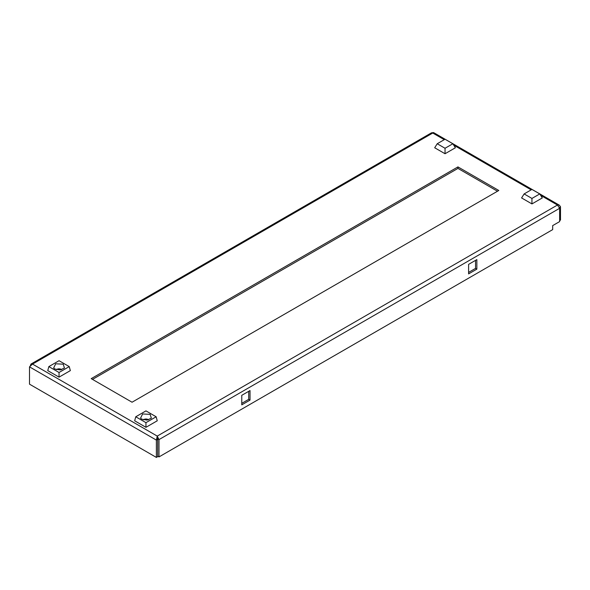 <?xml version="1.0" encoding="UTF-8"?>
<svg xmlns="http://www.w3.org/2000/svg" width="590" height="590" viewBox="0 0 590 590"><rect width="100%" height="100%" fill="white"/><g stroke="black" fill="none" stroke-linecap="round" stroke-linejoin="round"><path stroke-width="0.89" d="M92.505 379.392L457.951 168.408L497.495 191.234M30.37 365.49L31.049 364.015L32.538 364.089L29.5 366.847L156.38 440.103L157.685 439.351L157.25 437.596L157.685 438.849L158.99 439.602L559.63 208.3L557.462 205.032L559.386 205.209L560.5 206.788L560.5 220.085L559.63 220.586M498.793 190.481L132.049 402.225L91.207 378.64L457.951 166.904L498.793 190.481M457.951 168.408L457.951 166.904M468.6 272.396L475.547 268.384L475.547 260.352M241.767 403.353L248.722 399.342L248.722 391.31M29.5 366.847L29.5 384.164L156.38 457.42L156.38 440.103L157.25 436.091L158.99 439.602L158.99 456.918L157.685 456.166L157.685 438.849M157.685 439.351L157.685 456.667L156.38 457.42M476.853 269.136L468.6 273.9L468.6 264.364L476.853 259.6L476.853 269.136L475.547 268.384M250.027 400.094L241.767 404.858L241.767 395.322L250.027 390.558L250.027 400.094L248.722 399.342M158.99 456.918L552.683 229.621L552.683 225.609L559.63 221.597L559.63 208.3M559.438 207.407L560.5 206.788M559.386 205.209L433.584 132.58L431.474 132.831L31.049 364.015M444.263 139.683L432.75 133.03L32.538 364.089L157.25 436.091L157.25 437.551M54.87 369.016L53.653 367.99L55.696 363.787L63.226 364.185L64.443 367.99L60.224 369.945L54.87 369.016M61.648 369.665A3.075 1.777 0 0 0 61.22 369.362A3.075 1.777 0 0 0 56.448 369.665M59.044 377.135L70.343 370.616L69.244 366.596L59.044 372.489L48.852 366.596L47.753 370.616L59.044 377.135L59.044 372.489M48.852 366.596L59.044 360.711L69.244 366.596M452.862 143.746L455.392 147.766L445.037 153.739L434.69 147.766L437.22 143.746L445.037 139.233L452.862 143.746L445.037 148.267L437.22 143.746M445.037 153.739L445.037 148.267M539.769 193.926L542.299 197.938L531.944 203.919L521.597 197.938L524.126 193.926L531.944 189.412L539.769 193.926L531.944 198.439L524.126 193.926M531.944 203.919L531.944 198.439M150.133 414.364L151.35 418.17L147.131 420.117L141.777 419.188L140.56 418.17L142.603 413.966L150.133 414.364M148.555 419.844A3.075 1.777 0 0 0 148.127 419.534A3.075 1.777 0 0 0 143.355 419.844M145.951 427.315L157.25 420.788L156.151 416.776L145.951 422.661L145.951 427.315L134.66 420.788L135.759 416.776L145.951 410.891L156.151 416.776M145.951 422.661L135.759 416.776M157.25 436.091L557.462 205.032L540.654 195.334M531.17 189.855L453.754 145.162"/></g></svg>
